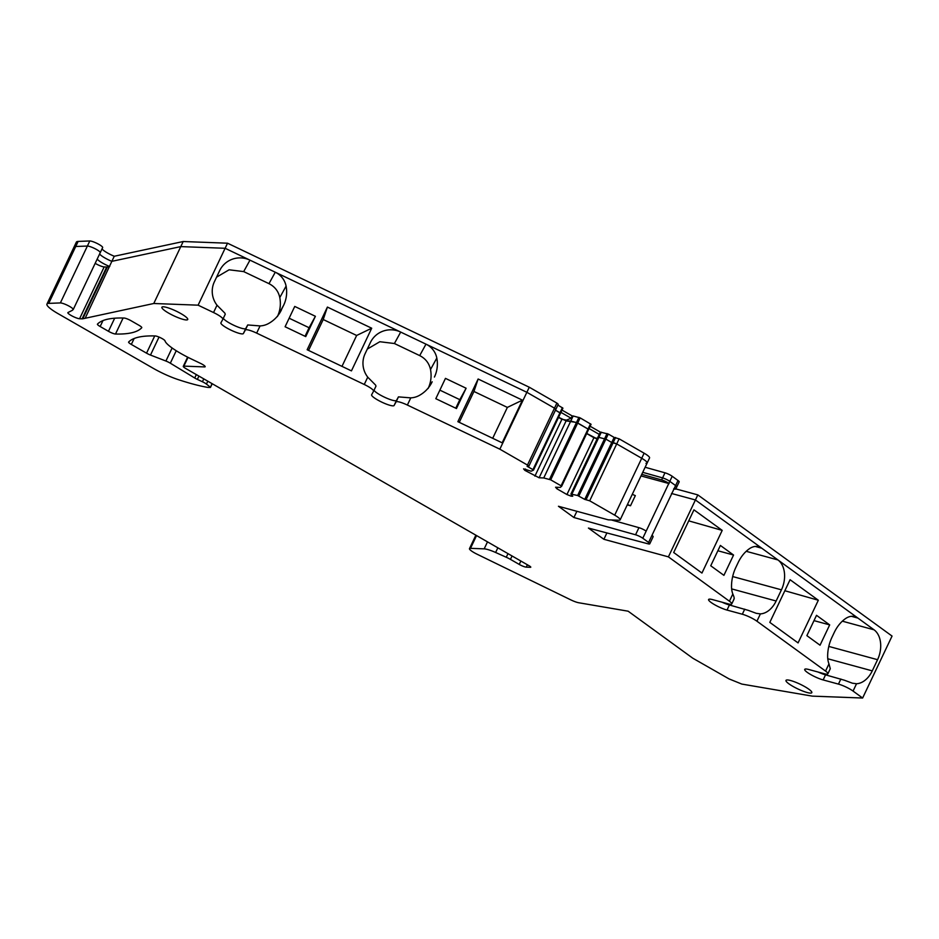 <?xml version="1.0" encoding="UTF-8"?>
<svg xmlns="http://www.w3.org/2000/svg" width="939" height="939" viewBox="0 0 939 939"><rect width="100%" height="100%" fill="white"/><g stroke="black" fill="none" stroke-linecap="round" stroke-linejoin="round"><path stroke-width="1.41" d="M729.415 601.206L732.831 594.023A19.449 13.369 -74.8 0 1 731.516 586.312A31.457 21.632 -74.8 0 1 735.847 567.402L738.101 562.661A31.457 21.632 -74.8 0 1 749.345 548.763A19.449 13.369 -74.8 0 1 758.7 546.721A19.449 13.369 -74.8 0 1 761.787 548.223L695.412 499.971L668.404 556.862L729.415 601.206A11.444 2.101 25.4 0 1 731.739 603.941A11.444 2.101 25.4 0 1 727.995 603.812L712.666 599.645A12.453 2.277 25.4 0 0 708.593 599.516A12.453 2.277 25.4 0 0 714.168 604.446A12.453 2.277 25.4 0 0 727.009 610.068L742.326 614.235A11.444 2.101 25.4 0 1 749.921 617.181A11.444 2.101 25.4 0 1 756.928 621.207L825.545 671.08A11.444 2.101 25.4 0 1 827.869 673.803A11.444 2.101 25.4 0 1 827.858 673.826A11.444 2.101 25.4 0 1 824.113 673.686L808.796 669.507A12.453 2.277 25.4 0 0 804.723 669.378A12.453 2.277 25.4 0 0 810.697 674.554A12.453 2.277 25.4 0 0 823.139 679.93L838.457 684.108A11.444 2.101 25.4 0 1 846.051 687.043A11.444 2.101 25.4 0 1 853.058 691.069L862.624 698.029L812.258 696.128L741.822 684.073L729.016 678.885L692.841 658.239L628.132 611.195L578.753 602.756A9.719 1.784 25.4 0 1 570.572 599.763L477.024 554.186A9.719 1.784 25.4 0 1 469.477 548.634A9.719 1.784 25.4 0 1 470.486 548.341L484.184 548.857A14.871 2.723 25.4 0 1 495.628 552.484L506.262 557.25A9.155 1.678 25.4 0 1 510.452 559.374L519.244 564.421L520.863 561.029M668.404 556.862L603.883 539.291L588.413 528.058L647.957 543.787A5.716 1.045 25.4 0 0 649.753 543.822A5.716 1.045 25.4 0 0 648.591 542.46L642.781 538.235A5.716 1.045 25.4 0 0 635.562 534.784L573.917 517.518L558.447 506.274L608.226 519.83L618.965 520.229A11.444 2.101 25.4 0 0 620.139 519.877A11.444 2.101 25.4 0 0 614.693 515.159L589.692 500.804L616.712 443.912L641.713 458.279L614.693 515.159M374.051 390.201A12.453 2.277 -154.6 0 0 385.342 397.584A12.453 2.277 -154.6 0 0 396.516 400.401L394.11 405.484L396.035 401.962A11.444 2.101 25.4 0 1 399.779 402.103A11.444 2.101 25.4 0 1 407.373 405.049L499.841 449.182L527.472 465.063L528.833 466.237L527.072 466.272L532.953 469.641L533.493 470.134L531.11 471.214L523.563 468.843L524.842 470.357L539.115 477.775L543.751 477.951L550.712 479.841L561.088 485.815L561.639 486.285L560.231 487.411L555.583 487.235L556.862 488.761L566.933 494.536L571.147 496.168L572.731 496.226L570.912 494.078L577.638 495.499L584.727 499.384L589.692 500.804M543.751 477.951L570.771 421.059L577.72 422.961L588.647 429.393L561.639 486.285L591.065 424.311L580.138 417.878L573.177 415.977L572.203 415.942L571.123 418.231L566.487 420.132L561.886 419.322L534.901 476.143M394.11 405.484A12.453 2.277 25.4 0 1 381.821 402.15A12.453 2.277 25.4 0 1 371.621 394.779A12.453 2.277 25.4 0 1 371.633 394.756L373.558 391.234A11.444 2.101 25.4 0 1 373.558 391.234A11.444 2.101 25.4 0 0 371.257 388.488A11.444 2.101 25.4 0 0 364.25 384.474L367.748 377.149A22.876 22.489 -151.2 0 1 365.095 353.721L370.4 342.547A22.876 22.489 -151.2 0 1 400.695 332.077L275.268 272.216A19.449 19.12 -151.2 0 1 286.09 286.125A31.457 30.928 -151.2 0 1 283.707 305.116L278.061 315.398M223.341 318.262A12.453 2.277 -154.6 0 0 234.633 325.657A12.453 2.277 -154.6 0 0 245.795 328.474L243.389 333.545L245.325 330.023A11.444 2.101 25.4 0 1 249.058 330.176A11.444 2.101 25.4 0 1 256.652 333.11L364.25 384.474M243.389 333.545A12.453 2.277 25.4 0 1 231.111 330.211A12.453 2.277 25.4 0 1 220.9 322.84A12.453 2.277 25.4 0 1 220.911 322.816L222.848 319.307A11.444 2.101 25.4 0 0 222.86 319.283A11.444 2.101 25.4 0 0 220.536 316.56A11.444 2.101 25.4 0 0 213.529 312.534L198.106 305.175L153.773 303.497L82.773 318.791A11.444 2.101 25.4 0 1 82.092 318.837L79.569 318.744A6.866 1.256 25.4 0 1 72.315 316.114A6.866 1.256 25.4 0 1 67.878 312.64A6.866 1.256 25.4 0 1 68.019 312.511L72.397 310.304A11.444 2.101 25.4 0 1 72.444 310.105A11.444 2.101 25.4 0 1 72.667 309.893L73.078 309.682A7.43 1.362 25.4 0 0 73.23 309.541A7.43 1.362 25.4 0 0 68.218 305.68A7.43 1.362 25.4 0 0 60.366 302.933L48.711 303.379A22.876 4.19 25.4 0 0 46.95 304.083A22.876 4.19 25.4 0 0 57.878 313.544L153.127 368.252A28.593 5.247 25.4 0 0 177.917 379.509A108.678 19.919 25.4 0 0 191.673 383.711A108.678 19.919 25.4 0 0 207.19 387.302A11.444 2.101 25.4 0 0 208.223 387.431L210.465 387.431L211.968 383.582M198.927 376.081L197.354 379.391L202.413 381.75A5.716 1.045 25.4 0 1 206.439 384.098L210.289 387.126M197.354 379.391A5.716 1.045 25.4 0 1 194.725 377.994L170.323 363.193A5.716 1.045 25.4 0 0 165.91 361.034L172.119 347.982M159.031 337.066L150.486 355.059L165.91 361.034M150.486 355.059A5.716 1.045 25.4 0 1 146.543 353.17L131.331 344.437A5.716 1.045 25.4 0 1 128.608 342.078A5.716 1.045 25.4 0 1 128.643 342.019A283.637 51.997 25.4 0 1 155.252 335.951A5.716 1.045 25.4 0 1 160.921 337.946A5.716 1.045 25.4 0 1 165.018 340.869A32.607 5.974 25.4 0 0 191.638 359.132L200.512 363.37A5.716 1.045 25.4 0 1 205.172 366.738A5.716 1.045 25.4 0 1 204.585 366.914L183.88 366.128A5.716 1.045 25.4 0 0 183.281 366.304A5.716 1.045 25.4 0 0 186.004 368.663L529.138 565.783A3.427 0.634 25.4 0 1 530.77 567.191A3.427 0.634 25.4 0 1 530.418 567.297L530.629 566.851M527.389 564.773L526.263 567.144L530.418 567.297M526.263 567.144A5.716 1.045 25.4 0 1 519.244 564.421M792.798 686.303A14.296 2.617 25.4 0 1 785.99 680.399A14.296 2.617 25.4 0 1 805.005 686.761A14.296 2.617 25.4 0 1 811.812 692.665A14.296 2.617 25.4 0 1 792.798 686.303M100.156 326.526L108.466 331.303A5.716 1.045 25.4 0 0 115.509 334.026A283.637 51.997 25.4 0 0 141.742 327.734A5.716 1.045 25.4 0 0 141.766 327.688A5.716 1.045 25.4 0 0 139.042 325.328L131.108 320.762A5.716 1.045 25.4 0 0 124.077 318.039A283.637 51.997 25.4 0 0 97.468 324.108A5.716 1.045 25.4 0 0 97.433 324.166A5.716 1.045 25.4 0 0 100.156 326.526L102.961 320.61M180.91 313.603A14.296 2.617 25.4 0 1 187.73 319.506A14.296 2.617 25.4 0 1 168.703 313.145A14.296 2.617 25.4 0 1 161.895 307.241A14.296 2.617 25.4 0 1 180.91 313.603M675.834 488.902L697.83 494.9L892.05 636.067L862.624 698.029M823.139 679.93L825.545 674.848A12.453 2.277 25.4 0 1 818.162 672.066M825.545 674.848L844.56 680.27M844.689 680.329L852.389 683.193L856.532 683.745A22.876 15.728 -74.8 0 0 872.261 670.869L877.566 659.694L828.797 646.419M825.545 671.08L828.961 663.896A19.449 13.369 -74.8 0 1 827.646 656.173A31.457 21.632 -74.8 0 1 831.977 637.276L834.231 632.522A31.457 21.632 -74.8 0 1 845.476 618.637A19.449 13.369 -74.8 0 1 854.83 616.594A19.449 13.369 -74.8 0 1 857.917 618.085L874.045 629.811A22.876 15.728 -74.8 0 1 877.566 659.694M102.504 247.72A7.43 1.362 -154.6 0 0 102.644 247.579L100.238 252.661A7.43 1.362 -154.6 0 1 100.086 252.802A7.43 1.362 -154.6 0 0 100.238 252.661A7.43 1.362 -154.6 0 0 95.226 248.788A7.43 1.362 -154.6 0 0 87.374 246.053L75.73 246.488A22.876 4.19 -154.6 0 0 73.958 247.192L46.95 304.083M213.54 312.534L217.015 305.21A22.876 22.489 -151.2 0 1 214.374 281.782L219.679 270.608A22.876 22.489 -151.2 0 1 249.974 260.15L225.114 248.283L180.781 246.605L111.847 261.335A11.444 2.101 -154.6 0 1 99.616 253.953A11.444 2.101 -154.6 0 0 111.847 261.335L85.226 318.145M97.21 259.035A11.444 2.101 -154.6 0 0 109.44 266.418M95.168 263.331A6.866 1.256 -154.6 0 0 104.17 266.934L106.682 267.028A11.444 2.101 -154.6 0 0 107.375 266.981L82.773 318.791M109.746 266.476L107.375 266.981M216.58 277.146L229.116 269.798L243.682 271.594L249.974 260.15L225.114 248.283L180.781 246.605L153.773 303.497M102.034 248.882A11.444 2.101 -154.6 0 0 114.265 256.253L183.199 241.523L227.531 243.201L198.106 305.175M217.015 305.21L224.773 313.051M225.266 314.201L222.86 319.283L225.266 314.201L224.82 313.098M245.795 328.474L247.732 324.953L260.068 325.927L256.652 333.11M279.728 313.016L283.707 305.116M281.454 309.858A31.457 30.928 -151.2 0 1 268.261 323.673A19.449 19.12 -151.2 0 1 260.068 325.927M327.406 307.076L307.147 349.742L351.444 370.882L371.703 328.216L327.406 307.076L323.216 319.518L308.555 350.411M315.387 316.29L305.738 336.608L285.092 326.749L294.74 306.431L315.387 316.29L309.095 327.734L289.153 318.215M367.724 377.149L375.494 384.978M375.541 385.025L375.987 386.14L373.569 391.211M396.516 400.401L398.453 396.88L410.754 397.866A19.449 19.12 -151.2 0 0 418.982 395.612A31.457 30.928 -151.2 0 0 432.175 381.786L428.771 387.326M227.531 243.201L529.267 387.22L499.841 449.182M428.137 388.488C430.954 382.443 431.74 376.116 430.52 369.508C429.123 363.193 425.52 358.557 419.698 355.599L425.989 344.155L526.849 392.291L554.491 408.172L526.849 392.291L425.989 344.155A19.449 19.12 -151.2 0 1 436.811 358.064A31.457 30.928 -151.2 0 1 434.428 377.044M478.127 379.004L457.868 421.67L502.165 442.821L522.424 400.155L478.127 379.004L473.937 391.457L507.365 407.409L492.693 438.302M466.108 388.23L456.46 408.535L435.813 398.688L445.462 378.37L466.108 388.23L459.817 399.674L439.875 390.143M527.472 465.063L554.491 408.172L555.559 409.439M532.953 469.641L559.973 412.761L555.465 410.167L560.501 413.242L562.919 408.148L557.872 405.096M524.842 470.357L525.476 469.019M558.541 417.397L561.886 419.322M539.115 477.775L566.123 420.883L558.588 417.28L566.123 420.883L566.487 420.132M549.503 479.336L576.511 422.444L566.123 420.883L570.771 421.059L573.177 415.977M556.862 488.761L557.555 487.306M566.933 494.536L593.918 437.715L586.675 433.56M597.38 438.337L594.27 437.785L586.722 433.442L597.122 438.889L593.918 437.715M571.147 496.168L571.698 495.006M570.912 494.078L597.932 437.187L605.855 439.123L608.272 434.041L600.338 432.104L590.138 426.247M571.898 494.114L601.312 432.151M584.727 499.384L611.735 442.504L605.855 439.123L611.735 442.504L614.141 437.421L619.118 438.83L644.119 453.197L641.713 458.279A11.444 2.101 -154.6 0 1 647.159 462.997A11.444 2.101 -154.6 0 0 641.713 458.279L616.712 443.912L619.118 438.83M586.194 499.442L613.202 442.551L611.735 442.504L616.712 443.912L613.202 442.551L615.608 437.48M576.875 511.286L573.917 517.518M611.359 519.948L638.943 527.671L635.562 534.784M645.128 467.258L664.988 472.81A5.716 1.045 -154.6 0 1 672.207 476.273L646.161 531.134A5.716 1.045 -154.6 0 0 638.943 527.671M673.686 488.843L674.014 488.937A5.716 1.045 -154.6 0 0 675.798 488.973A5.716 1.045 -154.6 0 0 674.636 487.611L648.591 542.46M672.207 476.273L678.017 480.498A5.716 1.045 -154.6 0 1 679.179 481.86L676.761 486.942A5.716 1.045 -154.6 0 0 675.611 485.58L669.789 481.355A5.716 1.045 -154.6 0 0 662.582 477.892L642.722 472.329L662.582 477.892A5.716 1.045 -154.6 0 1 669.789 481.355L675.611 485.58L674.636 487.611M649.753 543.822L653.133 536.721A5.716 1.045 -154.6 0 0 651.971 535.359M606.899 532.941L603.883 539.291M697.83 494.9L695.412 499.971L671.491 493.468L695.412 499.971L761.787 548.223L755.273 546.439M693.956 509.842L673.697 552.508L701.949 573.048L722.208 530.382L693.956 509.842M733.559 555.031L720.389 545.453L710.741 565.771L723.91 575.349L733.559 555.031L717.877 550.759M732.831 594.023C734.204 597.11 734.544 598.812 733.829 599.117M727.009 610.068L729.415 604.986A12.453 2.277 25.4 0 1 722.032 602.192M729.415 604.986L748.43 610.409M748.559 610.456L756.259 613.32L760.402 613.883A22.876 15.728 -74.8 0 0 776.13 601.007L781.448 589.833L732.666 576.546M851.403 616.313L857.917 618.085L777.926 559.937A22.876 15.728 -74.8 0 1 781.448 589.833M769.816 622.381L798.068 642.91L818.327 600.244L790.075 579.715L769.816 622.381M829.689 624.893L816.519 615.327L806.871 635.644L820.04 645.21L829.689 624.893L814.007 620.632M828.961 663.896L830.287 668.709L827.869 673.803M874.045 629.811L842.342 621.172M367.302 349.085L379.837 341.726L394.403 343.521L400.695 332.077L249.974 260.15M277.416 316.56C280.233 310.504 281.031 304.177 279.799 297.569C278.413 291.254 274.81 286.618 268.977 283.66L275.268 272.216M371.703 328.216L356.644 335.469L341.984 366.363M356.644 335.469L323.216 319.518M305.046 336.268L309.095 327.734M522.424 400.155L507.365 407.409M473.937 391.457L459.265 422.339M455.767 408.207L459.817 399.674M669.096 483.585L641.008 475.932M668.826 483.385A5.716 1.045 -154.6 0 0 661.619 479.923L641.76 474.359M632.276 494.337L635.327 495.616L630.503 505.769L627.264 504.889M688.721 520.863L722.208 530.382M857.917 618.085L777.926 559.937L746.212 551.31M784.851 590.737L818.327 600.244M243.682 271.594L268.977 283.66M394.403 343.521L419.698 355.599M630.503 505.769L627.452 504.489M102.644 247.579A7.43 1.362 -154.6 0 0 97.633 243.706A7.43 1.362 -154.6 0 0 89.792 240.971L78.137 241.417A22.876 4.19 -154.6 0 0 76.376 242.109L73.958 247.192A22.876 4.19 -154.6 0 1 75.73 246.488L48.711 303.379M529.267 387.22L556.897 403.089L558.259 404.275L555.853 409.345L554.491 408.172L556.897 403.089M562.003 410.085L572.203 415.942M608.272 434.041L614.141 437.421M645.973 463.35A11.444 2.101 -154.6 0 0 647.159 462.997L649.565 457.915A11.444 2.101 -154.6 0 0 644.119 453.197M761.787 548.223L777.926 559.937M675.798 488.973L676.761 486.942A5.716 1.045 -154.6 0 0 675.611 485.58L678.017 480.498M600.338 432.104L597.932 437.187L605.855 439.123L578.847 496.003M599.258 434.393L589.058 428.536M578.929 417.362L576.511 422.444L588.647 429.393M571.123 418.231L560.923 412.374M562.379 407.679L559.973 412.761L560.513 413.23L562.919 408.148M425.989 344.155L400.695 332.077M183.199 241.523L180.781 246.605L111.847 261.335L114.265 256.253M73.23 309.541L100.238 252.661A7.43 1.362 -154.6 0 0 95.226 248.788A7.43 1.362 -154.6 0 0 87.374 246.053L75.73 246.488L78.137 241.417M838.457 684.108L840.863 679.026M853.058 691.069L856.532 683.745M476.554 535.57L470.486 548.341M484.184 548.857L487.505 541.862M497.846 547.801L495.628 552.484M506.262 557.25L507.987 553.623M512.06 555.97L510.452 559.374M188.035 357.36L183.88 366.128M204.937 366.175L204.585 366.914M134.136 338.51L131.331 344.437M146.543 353.17L154.724 335.939M176.239 350.74L170.323 363.193M194.725 377.994L196.345 374.602M202.413 381.75L203.775 378.875M207.812 381.187L206.439 384.098M89.792 240.971L60.366 302.933M104.17 266.934L79.569 318.744M106.682 267.028L82.092 318.837M245.325 330.023L247.732 324.953M375.976 386.152L373.581 391.199M396.035 401.962L398.453 396.88M410.777 397.878L407.373 405.049M533.505 470.099L560.501 413.242L533.505 470.122M550.712 479.841L580.138 417.878M561.088 485.815L590.514 423.841M577.638 495.499L607.064 433.525M646.161 531.134L642.781 538.235M742.326 614.235L744.733 609.153M756.928 621.207L760.402 613.883M123.103 318.016L115.509 334.026M114.675 318.215L108.466 331.303M872.261 670.869L827.764 658.755M279.799 297.569L286.09 286.125M430.438 384.943L432.175 381.786M430.52 369.508L436.811 358.064M664.988 472.81L661.619 479.923M776.13 601.007L731.645 588.894M588.647 429.381L591.054 424.334M475.873 535.183L469.477 548.634M187.624 357.149L183.281 366.304M212.226 383.722L210.465 387.431M528.833 466.237L555.853 409.345M647.159 462.997L620.139 519.877M731.739 603.941L734.169 598.824"/></g></svg>
